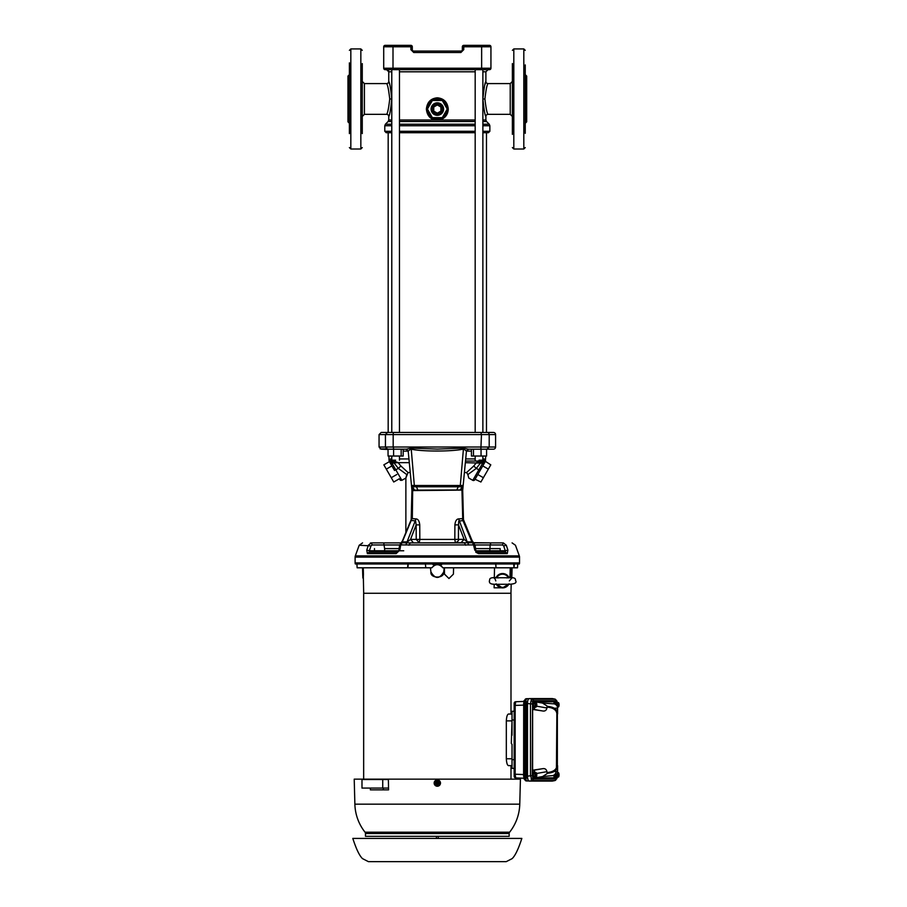 <?xml version="1.0" encoding="UTF-8"?>
<svg xmlns="http://www.w3.org/2000/svg" width="907" height="907" viewBox="0 0 907 907"><rect width="100%" height="100%" fill="white"/><g stroke="black" fill="none" stroke-linecap="round" stroke-linejoin="round"><path stroke-width="1.36" d="M473.783 542.885L489.258 542.885M519.314 555.878A3.571 3.571 0 0 1 519.53 557.102L355.113 557.102A3.571 3.571 0 0 1 355.329 555.878L519.314 555.878L515.448 545.243L512.081 542.885M355.329 563.973A2.857 2.857 0 0 1 355.113 562.907L519.53 562.907A2.857 2.857 0 0 1 519.326 563.973L355.329 563.973L356.927 563.973L357.131 567.793L407.628 567.793L407.912 563.508M514.428 563.508L514.008 567.793L517.523 567.793L517.716 563.973L519.326 563.973M493.442 449.169L487.138 449.169L493.442 449.169A2.143 2.143 0 0 0 495.585 447.026L393.173 447.026L393.785 449.169L381.201 449.169L388.049 449.464M486.594 449.464L489.202 447.026L489.202 434.589L495.585 434.589A2.143 2.143 0 0 0 493.442 432.446L387.652 432.446M403.728 550.787L384.636 550.787L385.192 552.182L397.164 552.182L385.792 552.182M475.733 550.254L474.962 545.606L473.93 544.926L400.713 544.926L401.608 542.012M473.59 544.914L472.445 542.726L410.202 542.896L401.665 542.737L402.629 541.49L399.692 545.606L400.713 544.926L399.851 550.107L396.144 553.587L397.164 552.182L369.126 552.182L369.376 550.787L366.757 550.107L368.333 545.243L371.348 542.885L400.905 542.885L383.74 542.885L384.613 548.61L399.001 548.61M369.126 552.182L367.38 553.587L366.757 550.107M355.329 555.878L359.206 545.243L370.952 545.912L369.376 550.787L374.489 550.787L374.489 548.61L374.489 550.787L398.615 550.787M475.642 548.61L500.154 548.61L500.154 550.787L500.188 548.61L490.029 548.61L490.075 544.971L502.455 544.971L503.294 542.885L506.31 545.243L503.294 542.885L487.535 542.885M476.039 550.787L505.267 550.787L505.528 552.182L477.479 552.182L475.812 550.787L475.098 545.311L471.345 539.37L463.613 520.437L462.967 520.607L471.889 541.876L473.885 543.066L472.83 541.785M405.86 544.994L415.996 518.906C418.07 519.019 419.317 521.015 419.748 524.892L416.143 524.87L415.587 520.89L411.03 520.437L402.527 540.697L402.753 541.876L407.458 541.876L410.531 539.37L413.535 542.885M456.833 489.95L458.205 486.776L461.742 486.776L462.003 489.95L411.925 490.131L461.992 490.097L412.674 490.596L411.925 518.611L411.03 520.437M419.748 524.892L419.828 539.404L410.531 539.37L416.143 524.87L416.234 539.37L419.249 542.885L419.828 539.404L454.815 539.404L454.895 524.892C455.314 521.026 456.561 519.031 458.647 518.906L462.321 518.623L462.967 520.607L458.727 521.083L458.5 524.87L454.895 524.892M463.466 519.666L472.116 540.697L463.466 519.666L462.706 490.562L463.08 520.573L462.706 490.472M399.465 69.658L399.465 432.446L475.177 432.446L475.177 69.658M399.851 550.107L396.144 553.587L367.38 553.587M505.528 552.182L507.262 553.587L507.886 550.107L505.267 550.787L503.691 545.912L502.455 544.971M475.96 550.492L478.499 553.587L475.744 552.182M386.938 542.885L384.817 542.885M412.266 542.885L412.946 542.885M473.59 542.885L490.902 542.885L473.59 542.692M486.458 542.885L481.061 542.885M479.077 542.885L474.452 542.885M464.667 542.885L463.602 542.885M507.262 553.587L478.499 553.587L474.792 550.107L472.978 542.726L475.098 545.311M410.247 472.536L408.037 472.536L405.871 478.023L405.871 532.715L402.527 540.697L399.545 545.311L398.831 550.787M475.812 550.787L474.792 550.107M370.952 545.912L372.187 544.971L371.348 542.885L370.283 543.089M411.154 520.539L401.053 544.914M401.665 542.737L402.629 541.49M472.025 541.49L472.978 542.726L472.025 541.49M455.983 542.885L455.393 542.885C457.99 541.558 458.999 540.379 458.409 539.37L464.123 539.37L467.184 541.876L468.783 544.994M460.824 542.885L464.123 539.37L458.5 524.87L458.409 539.37L454.815 539.404L455.393 542.885M458.647 518.906L467.184 541.876L471.889 541.876L472.128 540.697M412.674 490.596L412.322 518.623L415.996 518.906M461.969 490.596L462.717 518.611L461.969 490.596L462.706 490.528M411.177 519.847L411.937 490.562L411.177 519.666L402.527 540.697M462.74 489.859L466.447 451.108L462.74 489.927L462.003 489.95L462.717 490.131L461.901 490.029M411.914 490.007L412.64 489.95L412.9 486.776L460.314 486.776L460.314 485.494L463.16 485.472L464.395 472.536L466.606 472.536L473.726 466.005L476.345 468.375L480.427 463.126L480.393 461.039L465.495 461.039L481.027 461.039L484.168 458.942L484.089 463.194L485.585 460.677L484.089 463.194L484.168 458.942L482.683 462.831L481.912 460.892L480.393 461.039L481.027 461.039L481.061 463.126L465.336 462.672M414.499 489.95L411.483 485.472L412.9 486.776L414.329 486.776L412.9 486.776L411.483 485.472L408.195 451.108L411.903 489.927L411.483 485.449L414.329 485.494L414.329 486.776L416.449 486.776L417.81 489.95M471.447 451.108L466.447 451.108L463.806 448.999C452.003 451.822 419.51 451.573 410.837 449.01L408.218 451.085L406.098 449.169L393.785 449.169M487.138 449.169L468.511 449.169L463.488 448.126L437.321 449.078L411.154 448.126L406.245 449.18M408.218 451.085L406.064 449.169L408.195 451.108L403.196 451.108M468.579 449.169L466.447 451.108L467.819 449.305M460.144 489.95L463.16 485.472L461.742 486.776L460.314 486.776M412.9 486.776L411.483 485.472L408.195 451.108M469.01 432.446L474.372 432.446M381.201 432.446L387.504 432.446L381.201 432.446L379.058 434.589L379.058 447.026L381.201 449.169M466.425 451.085L468.397 449.18M411.154 448.126L414.329 485.494L460.314 485.494L463.488 448.126M489.508 45.35A1.429 1.429 0 0 1 490.936 46.779L481.64 46.779L481.64 45.35L489.508 45.35A1.429 1.429 0 0 1 490.936 46.779L490.936 68.229A1.429 1.429 0 0 1 489.508 69.658L481.64 69.658L488.045 69.658L485.891 71.8L482.875 71.8M391.779 71.8L388.752 71.8A2.143 2.143 90 0 0 386.609 69.658L481.64 69.658L481.64 68.229L490.936 68.229M383.706 68.229L393.003 68.229L393.003 69.658L385.135 69.658A1.429 1.429 0 0 1 383.706 68.229L383.706 46.779A1.429 1.429 0 0 1 385.135 45.35L393.003 45.35L385.135 45.35A1.429 1.429 0 0 0 383.706 46.779A1.429 1.429 0 0 1 385.135 45.35M481.64 45.35L463.772 45.35L463.772 46.779L462.343 46.779L462.343 49.636A1.429 1.429 0 0 1 460.915 51.064L413.728 51.064L413.728 52.504L410.871 49.636L410.871 45.35L393.003 45.35L393.003 46.779L383.706 46.779M410.871 45.35A1.429 1.429 0 0 1 412.3 46.779L393.003 46.779L393.003 68.229L481.64 68.229L481.64 46.779L463.772 46.779L463.772 49.636L462.343 49.636M462.343 46.779A1.429 1.429 0 0 1 463.772 45.35M413.728 51.064A1.429 1.429 0 0 1 412.3 49.636L412.3 46.779M386.631 114.259L386.609 114.339C387.629 113.364 388.672 108.239 389.727 98.965C388.672 89.691 387.629 84.566 386.609 83.591A2.143 2.143 161 0 0 388.752 81.449C389.681 82.356 390.679 88.194 391.733 98.965C390.668 109.77 389.681 115.608 388.752 116.481L388.831 116.221M362.267 116.652L362.267 81.267M391.733 98.942L391.62 95.496M391.609 95.439L391.28 92.219M389.591 84.204L388.752 81.449L388.752 71.8L386.609 69.658M399.465 119.985L434.634 119.985C429.691 118.545 426.948 114.906 426.381 109.067C427.106 102.174 430.757 98.421 437.321 97.809C443.886 98.421 447.536 102.174 448.262 109.067C448.013 114.497 445.258 118.125 440.008 119.985L475.177 119.985M439.736 118.602L434.907 118.602L434.634 119.985L440.008 119.985L439.736 118.602L442.117 117.649A9.83 9.83 0 0 1 432.526 117.649L435.462 118.726M391.779 121.504L388.117 121.504L388.752 119.985L391.779 119.985M388.173 432.446L388.173 132.705L386.212 132.705L391.779 132.705M482.875 119.985L485.891 119.985L485.891 116.481C484.962 115.574 483.964 109.736 482.909 98.965C483.964 88.172 484.962 82.333 485.891 81.449L485.789 81.777M485.426 82.922L484.894 84.77M487.966 83.773L488.045 83.591C487.014 84.566 485.971 89.691 484.916 98.965C485.971 108.239 487.014 113.364 488.045 114.339L510.233 114.339L510.233 83.591L512.387 81.449M512.387 93.965L512.387 130.302M512.387 67.628L512.387 98.5M447.151 109.203A9.83 9.83 0 0 1 442.355 117.513L442.65 117.332M442.707 117.286L446.618 112.264M428.025 112.264L432.288 117.513A9.83 9.83 0 0 1 427.492 109.203L431.981 117.32M427.775 111.414L428.013 112.241M447.151 108.942L442.355 100.632A9.83 9.83 0 0 1 447.151 108.942L442.355 100.632M435.326 99.453L432.526 100.496A9.83 9.83 0 0 1 442.117 100.496L441.335 100.099M427.492 108.942A9.83 9.83 0 0 1 432.288 100.632L431.664 101.04M441.573 117.933L432.526 117.649M432.526 100.496L442.117 100.496M442.276 100.496L447.23 109.067L442.276 117.649L432.367 117.649L427.412 109.067L432.367 100.496L442.276 100.496M443.568 109.067A6.247 6.247 0 0 1 437.321 115.314A6.247 6.247 0 0 1 431.074 109.067A6.247 6.247 0 0 1 437.321 102.831A6.247 6.247 0 0 1 443.568 109.067M442.321 109.067A5 5 0 0 1 437.321 114.078A5 5 0 0 1 432.322 109.067A5 5 0 0 1 437.321 104.067A5 5 0 0 1 442.321 109.067M399.465 132.705L475.177 132.705M482.875 132.705L488.431 132.705L489.859 131.277L489.859 125.733L482.875 125.733M440.893 107.003L440.893 111.13L437.321 113.194L433.75 111.13L433.75 107.003L437.321 104.94L440.893 107.003M475.597 432.446L481.526 432.446M480.857 449.169L481.47 434.589L393.173 434.589A2.143 0.612 -90 0 1 393.785 432.446L399.046 432.446M393.003 69.658L391.779 69.658L391.779 432.446M482.875 432.446L482.875 69.658L481.64 69.658M471.447 449.169L471.447 456.028L473.477 456.028L473.477 449.169M473.477 456.028L486.594 456.028L486.594 449.169M481.05 449.169L481.05 456.028M403.196 449.169L403.196 456.028L388.049 456.028L388.049 449.169M393.593 449.169L393.593 456.028M401.166 449.169L401.166 456.028M479.021 460.178L482.875 460.178L479.021 460.178M465.699 458.942L475.177 458.942M482.875 458.942L484.168 458.942M481.061 463.126L484.089 463.194L483.941 463.874L485.392 461.346L490.8 464.849L480.903 482.002L475.053 479.247M395.622 460.178L391.779 460.178L395.622 460.178M389.25 461.346L390.713 463.874L389.058 460.677L390.566 463.194L390.475 458.942L391.971 463.194L390.566 463.194L390.713 463.874L390.566 463.194M485.71 456.028L485.392 461.346M483.941 463.874L480.12 470.484L478.851 469.815L482.671 463.194L483.941 463.874L484.089 463.194M391.779 458.942L390.475 458.942L392.731 460.892L394.25 461.039L393.615 461.039L393.593 463.126L391.96 462.831L392.731 460.892M473.726 466.005L476.47 462.672L480.393 461.039L476.47 461.039M479.962 470.767L482.762 465.915L488.329 469.134M480.12 470.484L474.735 479.814A1.429 1.429 116.1 0 1 472.785 480.336L468.772 478.023L467.853 474.576L468.772 478.023L472.785 480.336L468.772 478.023M466.833 461.039L465.495 461.039M409.306 462.672L398.173 462.672L394.25 461.039L395.225 462.808L393.593 463.126M394.534 470.495L395.792 469.815L401.869 480.336L405.871 478.023L401.869 480.336L405.871 478.023L406.79 474.576L398.298 468.375L395.792 469.815L391.971 463.194L390.713 463.874L394.534 470.495L391.892 465.915L386.314 469.134L383.842 464.849L389.409 461.629M395.225 462.808L398.173 462.672L400.917 466.005L398.298 468.375L394.216 463.126L394.25 461.039M472.785 480.336L478.851 469.815L476.345 468.375L467.853 474.576L466.606 472.536M479.882 461.039L479.429 462.615M483.374 477.706L477.808 474.497M396.835 474.497L391.268 477.706L386.314 469.134M401.869 480.336L400.406 480.313L399.318 478.783L393.74 482.002L391.268 477.706M400.917 466.005L408.037 472.536M512.387 63.581L512.387 133.34M525.244 133.34L525.244 64.919M525.244 83.977L525.244 87.526M525.244 110.405L525.244 113.953M526.684 82.786L526.684 76.086L525.969 75.372L525.969 122.558L526.684 121.844L526.684 82.786M512.387 83.263L512.387 81.267M512.387 133.522L512.387 134.349M512.387 65.633L512.387 65.043M349.399 123.273L348.685 122.558L348.685 75.372L347.971 76.086L347.971 114.747M362.267 63.581L362.267 133.601M349.399 62.866L349.399 133.612M348.685 122.558L347.971 121.844L347.971 115.144M362.267 67.628L362.267 83.263M362.267 132.887L362.267 114.667M362.267 65.633L362.267 65.043M362.267 130.302L362.267 132.297M368.412 861.65L362.517 858.634C359.478 855.811 356.247 849.065 352.8 838.419L521.842 838.419C518.396 849.065 515.165 855.811 512.126 858.634L506.242 861.65L368.412 861.65L506.242 861.65M556.093 776.868L556.445 777.48L557.952 776.914L557.17 776.165L557.17 773.546L557.941 772.821A2.268 0.771 -90 0 0 557.567 773.954M557.76 777.118L557.941 776.891A2.268 0.771 -90 0 1 557.533 774.272L554.29 777.843L535.221 777.855L535.221 777.152M555.254 777.458A3.163 1.077 -90 0 0 555.878 778.013L556.41 778.013A3.163 1.077 -90 0 0 557.011 777.48L558.19 777.118L557.76 772.594M556.433 711.882C555.141 709.115 551.978 707.528 546.944 707.109L547.533 706.394C552.578 706.848 555.764 708.435 557.057 711.145L557.51 712.834A0.862 0.828 180 0 0 556.875 713.628L556.433 711.882A0.862 0.771 156.1 0 1 557.057 711.145L554.721 708.265L547.601 706.36L542.624 703.106L535.221 701.803L554.29 701.803L557.59 706.213L557.59 708.072L554.721 708.265M557.204 711.099L557.59 713.956L557.59 708.072A4.286 4.286 180 0 0 554.007 703.843L554.007 701.803M556.875 711.768L556.875 714.807L557.59 713.956M535.221 777.855L542.624 776.551L547.601 773.297L554.721 771.392L557.057 768.512C555.764 771.222 552.578 772.809 547.533 773.263L546.944 772.549C551.978 772.129 555.141 770.542 556.433 767.776L556.875 713.628L556.875 766.03A0.862 0.828 -0 0 0 557.51 766.823L557.057 768.512A0.862 0.771 23.9 0 1 556.433 767.776M554.721 771.392L557.59 771.585L557.533 774.272M557.204 768.546L557.59 765.701L557.59 768.648M554.007 777.855L554.007 775.814A4.286 4.286 -0 0 0 557.59 771.585L557.59 766.914M557.204 702.517L558.621 702.766L558.61 706.859L557.59 707.086L557.17 706.111L557.17 703.492L557.952 702.744L557.941 706.836A2.268 0.771 -90 0 1 557.567 705.691M555.674 702.46A3.163 1.077 -90 0 1 556.41 701.633A3.163 1.077 -90 0 1 557.011 702.177L557.76 702.54M557.204 702.494L556.093 702.789M558.723 706.111L558.61 706.859A2.268 0.771 -90 0 0 559.052 704.796A2.268 0.771 -90 0 0 558.621 702.766L558.723 703.492M556.41 702.131L556.048 702.744M556.41 701.633L555.878 701.633A3.163 1.077 -90 0 0 555.254 702.199M555.503 780.269L554.891 780.553A1.576 1.474 -90 0 0 556.116 779L556.932 778.013A1.576 1.043 18.9 0 1 556.943 778.523L556.943 778.523A1.576 1.043 18.9 0 1 556.184 779.09L556.059 779.408M552.499 781.029L555.027 780.53L557.261 777.163M558.19 772.594L558.19 777.118M558.723 776.165L558.61 776.914A2.268 0.771 -90 0 0 559.052 774.85A2.268 0.771 -90 0 0 558.621 772.821L558.723 773.546M535.153 772.56L534.008 770.213L532.624 770.213L532.624 709.444L534.008 709.444L535.153 707.097M535.221 702.506L535.221 701.803M535.504 777.118L534.767 777.48A3.163 1.077 -90 0 1 534.155 778.013L533.622 778.013A3.163 1.077 -90 0 1 532.545 774.85A3.163 1.077 -90 0 1 533.622 771.687L534.155 771.687A3.163 1.077 -90 0 1 534.767 772.231L535.504 772.594M535.504 707.063L534.767 707.426A3.163 1.077 -90 0 1 534.155 707.959L533.622 707.959A3.163 1.077 -90 0 1 532.545 704.796A3.163 1.077 -90 0 1 533.622 701.633L534.155 701.633A3.163 1.077 -90 0 1 534.767 702.177L535.504 702.54M556.41 777.492L556.048 776.914M556.41 778.013A3.163 1.077 -90 0 1 555.674 777.197M557.113 702.347L556.116 700.658A1.576 1.474 -90 0 0 554.891 699.104L555.503 699.388M556.059 700.249L556.184 700.567A1.576 1.043 -18.9 0 1 556.943 701.134L555.027 699.127L552.499 698.628M441.607 564.687L433.036 564.687M439.385 784.045L438.637 785.349L436.006 785.349L435.281 784.056A2.268 2.268 0 0 0 439.362 784.056L435.281 784.056M435.009 783.614L439.578 783.705L439.634 782.537L434.702 783.081L439.634 783.614M439.634 782.537L435.281 782.095A2.268 2.268 0 0 1 439.362 782.095L438.637 780.802L436.006 780.802L435.009 782.537M436.006 785.349L434.657 783.081L435.984 780.768L438.637 780.802M438.637 785.349L435.984 785.394M438.659 780.768L439.94 783.081M509.088 577.827L506.412 577.861M498.714 577.861L496.038 577.827M434.158 783.081A3.163 3.163 0 0 1 437.321 779.918A3.163 3.163 0 0 1 440.485 783.081A3.163 3.163 0 0 1 437.321 786.244A3.163 3.163 0 0 1 434.158 783.081M509.167 836.333L365.476 836.333L365.476 833.51A2.143 2.143 0 0 0 365.022 832.184L509.621 832.184A2.143 2.143 0 0 0 509.167 833.51L509.167 836.333M509.008 577.68L508.294 577.555A6.576 6.576 180 0 0 496.832 577.555L496.118 577.68M509.961 577.578L510.233 567.793L514.008 567.793L513.611 563.508M495.812 563.508L496.004 567.793L495.664 563.508M388.536 788.081L361.984 788.081L361.984 779.498L388.377 779.498M444.328 567.793L444.475 574.154L444.419 567.793M444.555 574.154L448.965 578.519L453.409 574.154L453.602 567.793M509.008 577.566A7.154 7.143 180 0 0 496.118 577.566M510.233 567.793L495.948 567.793M511.378 567.793L511.231 574.154L511.933 567.793M511.922 574.154C511.741 579.369 511.684 579.369 511.763 574.154C511.684 579.369 511.741 579.369 511.922 574.154L512.092 567.793M425.36 563.508L425.791 567.793L407.628 567.793M407.923 567.793L408.218 563.973M425.791 567.793L431.811 567.793C435.485 563.678 439.158 563.678 442.831 567.793L496.004 567.793M442.831 567.793L441.89 566.592M441.788 566.501L441.153 565.957M434.136 565.537L431.811 567.793M430.394 567.793L430.938 571.966C429.918 578.757 444.736 578.757 443.704 571.966L444.249 567.793M362.721 574.154C362.913 579.369 362.959 579.369 362.879 574.154C362.959 579.369 362.913 579.369 362.721 574.154L362.551 567.793M363.265 567.793L363.412 574.154L362.709 567.793M443.704 571.966C439.453 579.222 435.201 579.222 430.938 571.966M444.475 574.154L448.965 578.519M506.616 586.659L508.895 584.267M501.401 587.815L494.122 587.815L494.19 584.233M494.315 577.6L494.508 567.793M511.231 574.154L511.344 578.326L511.389 574.154M363.265 574.154L363.696 593.28M363.299 578.326L363.412 574.154M509.621 832.184A47.198 47.198 0 0 0 519.768 804.169L354.875 804.169A47.198 47.198 0 0 0 365.022 832.184M370.339 788.081L370.373 789.872L388.57 789.872L383.287 789.872L383.287 788.081M510.947 593.28L511.185 584.221M519.768 804.169L520.425 779.147L354.218 779.147L354.875 804.169M388.366 779.147L388.57 789.872M510.992 714.024L510.992 593.28L363.662 593.28L363.662 779.147M510.992 765.633L510.992 779.147M511.355 765.655L511.31 768.32L511.355 765.655L512.024 765.633L508.51 765.633C507.296 765.293 506.571 763.002 506.321 758.774L512.024 758.774L512.024 744.409L511.31 743.4L512.024 720.884L506.321 720.884L506.321 758.774M506.321 720.884C506.571 716.655 507.296 714.376 508.51 714.024L512.024 714.024L511.355 713.99L511.355 711.337L514.167 711.235M511.355 711.337L511.355 713.99M512.024 744.409L512.024 768.342L514.167 768.422L511.355 768.32M512.024 735.248L512.024 711.303M514.167 774.227L515.153 774.227L515.686 777.911A1.576 1.576 -0 0 1 514.167 776.347L514.167 703.31L514.167 719.954L512.024 720.022M512.024 759.635L514.167 759.703L514.167 775.689M515.686 777.911L523.861 778.229L515.686 777.911L514.167 776.347M514.167 705.431L515.153 705.431L515.153 774.227L523.611 774.544M515.686 701.735L523.861 701.428L515.686 701.735L514.167 703.31A1.576 1.576 180 0 1 515.686 701.735L515.153 705.431L523.611 705.113M524.881 779.442A1.576 1.474 -90 0 0 526.151 780.916M528.849 698.673L527.182 698.673C526.185 698.991 525.607 700.658 525.504 703.673L523.611 703.73L524.053 701.304A1.576 1.043 18.9 0 1 524.042 700.794L526.275 698.73L525.04 700.193L524.575 703.73L524.575 775.927L525.04 779.464L526.241 780.927L528.849 780.984M525.504 703.673L525.504 775.984L523.611 775.927L523.702 703.73M526.151 698.741A1.576 1.474 -90 0 0 524.881 700.215M536.468 706.111L536.366 706.859A2.268 0.771 -90 0 0 536.808 704.796A2.268 0.771 -90 0 0 536.366 702.766L535.935 707.063L535.935 702.54L536.468 703.492M534.915 706.111L534.915 703.492L535.697 702.744A2.268 0.771 -90 0 0 535.255 704.796A2.268 0.771 -90 0 0 535.697 706.836L533.418 706.111L534.2 707.426L535.935 707.063M534.949 702.517L535.935 702.54M534.949 702.494L534.2 702.177L533.418 703.492L533.418 706.111L533.361 703.469L534.915 703.492M536.468 776.165L536.366 776.914A2.268 0.771 -90 0 0 536.808 774.85A2.268 0.771 -90 0 0 536.366 772.821L535.935 777.118L535.935 772.594L536.468 773.546M534.915 776.165L534.915 773.546L535.697 772.798A2.268 0.771 -90 0 0 535.255 774.85A2.268 0.771 -90 0 0 535.697 776.891L533.418 776.165L534.2 777.48L535.935 777.118M534.949 772.571L535.935 772.594M534.949 772.549L534.2 772.231L533.418 773.546L533.418 776.165L533.361 773.524L534.915 773.546M525.504 775.984C525.607 779 526.185 780.666 527.216 780.984M527.625 778.501L527.625 778.501A3.719 1.27 -90 0 1 526.355 774.782L527.489 774.782M527.489 704.875L526.355 704.875L526.355 774.782M526.355 704.875A3.719 1.27 -90 0 1 527.625 701.156L527.625 701.156M534.166 707.437L533.361 706.134M534.155 702.131L533.361 703.469M534.166 777.492L533.361 776.188M534.155 772.186L533.361 773.524M552.386 781.063L554.891 780.553L532.171 780.553L530.482 775.621L530.482 704.036L531.083 700.567L532.171 699.104L554.891 699.104L552.386 698.594M552.261 781.074L529.178 781.074C528.157 780.78 527.591 779.136 527.489 776.143L527.489 703.515C527.591 700.521 528.157 698.878 529.178 698.583L552.261 698.583M534.155 707.959A3.163 1.077 -90 0 1 533.078 704.796A3.163 1.077 -90 0 1 534.155 701.633M534.155 778.013A3.163 1.077 -90 0 1 533.078 774.85A3.163 1.077 -90 0 1 534.155 771.687M532.624 709.444L542.42 710.929L534.008 709.444M529.178 781.074L532.171 780.553A1.576 1.474 -90 0 0 533.384 779L556.116 779M556.116 700.658L533.384 700.658L532.568 701.644L532.239 775.621L527.489 776.143M532.239 704.036L527.489 703.515M533.384 700.658A1.576 1.474 -90 0 0 532.171 699.104L529.178 698.583M534.008 770.213L542.42 768.728L532.624 770.213M536.672 706.179L546.944 707.993C546.399 710.453 544.892 711.439 542.42 710.929M546.944 707.993L546.944 707.109M542.42 768.728C544.88 768.218 546.388 769.193 546.944 771.664L536.672 773.467M546.944 772.549L546.944 771.664M480.857 432.446L481.47 434.589L489.202 434.589A2.143 2.052 -90 0 0 487.138 432.446M384.636 550.787L384.636 548.61M372.187 544.971L399.613 544.971M489.451 552.182L490.007 548.61M503.691 545.912L506.31 545.243C518.453 545.243 518.453 545.243 506.31 545.243L507.886 550.107M399.545 545.311L398.91 550.254M475.03 544.971L490.075 544.971L490.902 542.885L489.814 542.885M408.989 545.243L410.202 542.896L438.319 542.885L410.202 542.885M465.654 545.243L464.441 542.896L438.319 542.885L464.441 542.885M411.937 490.562L411.177 519.666L411.937 490.528M387.504 449.169L385.441 447.026L379.058 447.026M387.504 432.446L385.441 434.589L393.173 434.589L393.173 447.026L385.441 447.026L385.441 434.589L379.058 434.589M413.728 52.504L460.915 52.504L463.772 49.636M460.915 52.504L460.915 51.064M412.3 49.636L410.871 49.636M362.267 81.449L364.41 83.591L364.41 114.339L362.267 116.481M475.177 71.8L399.465 71.8M485.891 119.985L486.526 121.504L482.875 121.504M475.177 121.504L399.465 121.504M388.117 121.504L385.407 124.214L391.779 124.214M399.465 124.214L475.177 124.214M482.875 124.214L489.236 124.214L489.859 125.733M391.779 125.733L384.783 125.733L384.783 131.277L391.779 131.277M399.465 131.277L475.177 131.277M399.465 125.733L475.177 125.733M364.41 114.339L386.609 114.339A2.143 2.143 -160.9 0 1 388.752 116.481L388.752 119.985M389.727 98.965L391.733 98.965M485.891 116.481A2.143 2.143 -19 0 1 488.045 114.339M510.233 83.591L488.045 83.591A2.143 2.143 19.1 0 1 485.891 81.449L485.891 71.8M484.916 98.965L482.909 98.965M447.151 109.067L448.262 109.067M427.492 109.067L426.381 109.067M482.875 131.277L489.859 131.277M399.465 458.942L408.944 458.942M513.816 48.921L523.815 48.921L523.815 149.009L513.816 149.009L513.816 48.921L512.387 50.35M360.839 149.009L350.828 149.009L350.828 48.921L360.839 48.921L360.839 149.009L362.267 147.569M557.941 776.891L557.941 772.821M542.624 703.106L554.007 703.843M557.51 767.571L557.51 766.823M556.036 771.358A4.286 4.025 90 0 1 552.714 775.576L542.624 776.551M554.007 775.814L552.714 775.576M557.533 705.385A2.268 0.771 -90 0 1 557.941 702.766M558.621 702.766L558.621 706.836M558.621 772.821L558.621 776.891M558.19 707.063L558.19 702.54M556.932 701.644A1.576 1.043 -18.9 0 0 556.943 701.134L557.261 702.494M532.239 775.621L533.384 779M556.932 778.013L557.113 777.31M557.272 765.576L557.272 714.081M435.281 782.095L439.362 782.095M439.997 783.081L438.659 785.394M497.002 584.278A6.576 6.576 180 0 0 508.124 584.278M508.793 584.267A7.154 7.143 -0 0 1 496.333 584.267M496.174 577.566A7.154 7.143 -0 0 1 508.952 577.566M509.167 833.51L365.476 833.51M382.731 788.081L382.731 779.498M525.04 779.464A1.576 1.043 -18.9 0 1 524.042 778.864L524.042 778.864A1.576 1.043 -18.9 0 1 524.053 778.353L523.702 775.927M536.366 702.766L536.366 706.836M535.697 706.836L535.697 702.766M536.366 772.821L536.366 776.891M535.697 776.891L535.697 772.821M526.241 780.927L524.042 778.864L523.611 775.927L524.042 700.794A1.576 1.043 18.9 0 1 525.04 700.193M527.148 780.972L526.275 780.927M526.275 698.73L527.148 698.685M532.568 778.013A1.576 1.043 161.1 0 1 531.083 779.09M532.568 701.644A1.576 1.043 -161.1 0 0 531.083 700.567M355.113 562.907L355.113 557.102M398.683 550.492L397.164 552.182M375.883 542.885L383.74 542.885M359.206 545.243L362.562 542.885M519.53 562.907L519.53 557.102M462.785 489.406L462.876 488.51M495.585 434.589L495.585 447.026M364.41 83.591L386.609 83.591M386.212 132.705L384.783 131.277M510.233 114.339L512.387 116.481M446.868 111.425L447.015 110.688M427.957 112.049L427.651 110.847M486.526 121.504L489.236 124.214M384.783 125.733L385.407 124.214M486.469 132.705L486.469 432.446M403.388 432.446L401.143 432.446M471.255 432.446L473.511 432.446M380.135 448.886L387.652 448.886M475.177 456.028L475.177 460.178M391.779 456.028L391.779 460.178M389.058 460.677L388.944 456.028M482.875 456.028L482.875 460.178M399.465 456.028L399.465 460.178M525.969 75.372L525.244 74.657M523.815 48.921L525.244 50.35M523.815 149.009L525.244 147.569M513.816 149.009L512.387 147.569M525.969 122.558L525.244 123.273M360.839 48.921L362.267 50.35M350.828 48.921L349.399 50.35M348.685 75.372L349.399 74.657M350.828 149.009L349.399 147.569M438.217 838.419L438.217 836.333M436.426 838.419L436.426 836.333M557.964 772.73L557.964 776.982M557.59 765.701L556.875 764.85M557.964 702.676L557.964 706.927M557.363 714.024L557.363 765.621M509.36 580.922L512.104 577.748L493.023 577.748C494.292 577.68 495.211 578.734 495.778 580.922M508.476 577.555C517.466 577.351 514.791 579.777 515.788 580.922C516.865 583.122 514.133 584.244 507.591 584.289C493.986 584.108 489.27 585.378 489.338 580.922C490.336 579.777 487.66 577.351 496.651 577.555M496.118 583.847L502.569 587.906L509.008 583.847M535.72 702.676L535.72 706.927M535.72 772.73L535.72 776.982M526.241 698.73L527.182 698.673"/></g></svg>
